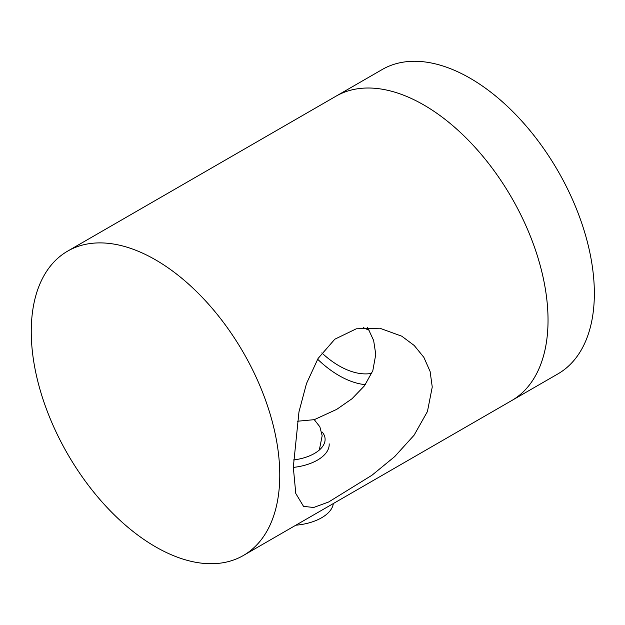 <?xml version="1.0" encoding="UTF-8"?>
<svg xmlns="http://www.w3.org/2000/svg" width="625" height="625" viewBox="0 0 625 625"><rect width="100%" height="100%" fill="white"/><g stroke="black" fill="none" stroke-linecap="round" stroke-linejoin="round"><path stroke-width="0.94" d="M371.781 373.344A83.867 48.422 60 0 1 339.055 365.82A83.867 48.422 60 0 1 321.805 352.898M365.32 384.648A95.852 55.336 60 0 1 339.055 375.602A95.852 55.336 60 0 1 317.617 359.211M423.773 104.945A175.727 101.453 60 0 1 538.578 259.797A175.727 101.453 60 0 1 511.641 400.609L557.953 373.875A175.727 101.453 60 0 0 584.891 233.062A175.727 101.453 60 0 0 470.094 78.211A175.727 101.453 60 0 0 382.227 69.508L335.914 96.242A175.727 101.453 60 0 1 423.773 104.945M363.336 327.617A51.922 29.977 -120 0 0 369.203 330.141M297.266 421.25L314.273 419.672L319.867 426.813L322.172 435.727L319.312 450.055M314.273 419.672L336.734 409.359L352.031 398.734L364.477 385.789L372.805 370.758L375.766 354.406L373.648 340.516L367.555 327.344M293.305 467.234L298.977 411.828L306.492 383.547L318.078 358.453L334.82 339.203L356.312 328.797L379.789 328.211L401.781 336.195L414.211 345.477L423.859 357.336L430.102 371.445L432.25 387.016L427.438 411.516L414.109 435.18L394.695 456.602L371.938 475.258L328.633 502L313.648 507.492L303.531 506.367L295.789 493.492L293.305 467.234M31.25 331.57A175.727 101.453 60 0 1 67.648 251.125A175.727 101.453 60 0 1 155.508 259.828A175.727 101.453 60 0 1 279.766 475.055A175.727 101.453 60 0 1 243.367 555.492A175.727 101.453 60 0 1 155.508 546.789A175.727 101.453 60 0 1 31.25 331.57M67.648 251.125L335.914 96.242A175.727 101.453 60 0 1 471.328 143.32A175.727 101.453 60 0 1 548.031 320.164A175.727 101.453 60 0 1 511.641 400.609L243.367 555.492M295.836 525.203A39.938 20.961 -4.2 0 0 333.305 503.578M329.164 443.828A39.938 20.961 175.8 0 1 293.305 467.406M293.422 459.977A36.25 19.023 -4.2 0 0 322.234 432.094"/></g></svg>
